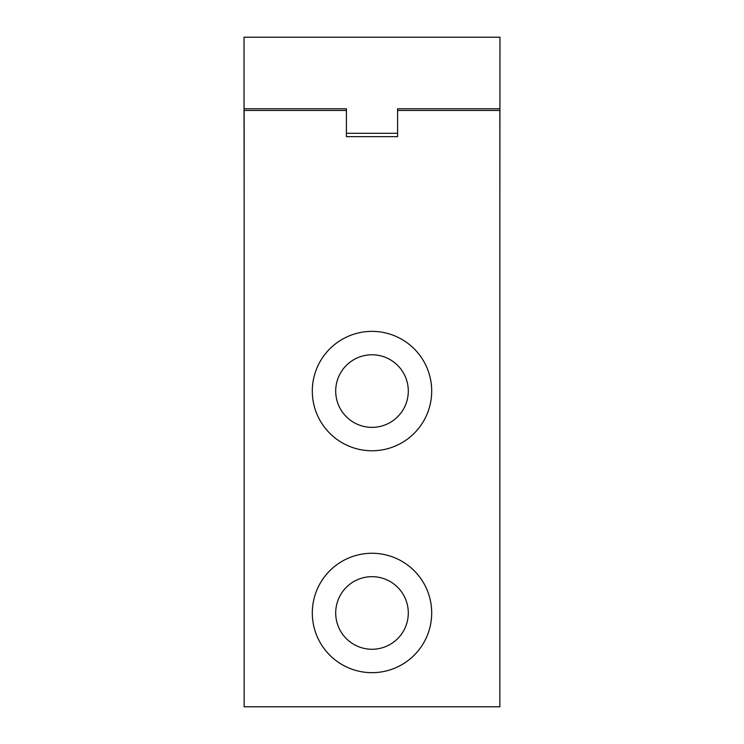 <?xml version="1.0" encoding="UTF-8"?>
<svg xmlns="http://www.w3.org/2000/svg" width="744" height="744" viewBox="0 0 744 744"><rect width="100%" height="100%" fill="white"/><g stroke="black" fill="none" stroke-linecap="round" stroke-linejoin="round"><path stroke-width="1.12" d="M346.406 110.465L244.144 110.465L244.144 706.8L499.856 706.8L499.856 110.465L397.594 110.465M346.406 133.288L346.425 136.663L397.575 136.663L397.594 133.288L346.406 133.288L346.406 108.773L244.032 108.773L244.032 37.2L499.968 37.2L499.856 200.378M244.032 108.773L244.144 200.378M372 672.669A59.697 59.697 0 0 0 431.697 612.972A59.697 59.697 0 0 0 372 553.266A59.697 59.697 0 0 0 312.303 612.972A59.697 59.697 0 0 0 372 672.669M372 450.771A59.697 59.697 0 0 0 431.697 391.065A59.697 59.697 0 0 0 372 331.368A59.697 59.697 0 0 0 312.303 391.065A59.697 59.697 0 0 0 372 450.771M372 576.674A36.298 36.298 0 0 1 408.298 612.972A36.298 36.298 0 0 1 372 649.27A36.298 36.298 0 0 1 335.702 612.972A36.298 36.298 0 0 1 372 576.674M372 354.776A36.298 36.298 0 0 1 408.298 391.065A36.298 36.298 0 0 1 372 427.363A36.298 36.298 0 0 1 335.702 391.065A36.298 36.298 0 0 1 372 354.776M397.594 133.288L397.594 108.773L499.968 108.773"/></g></svg>
